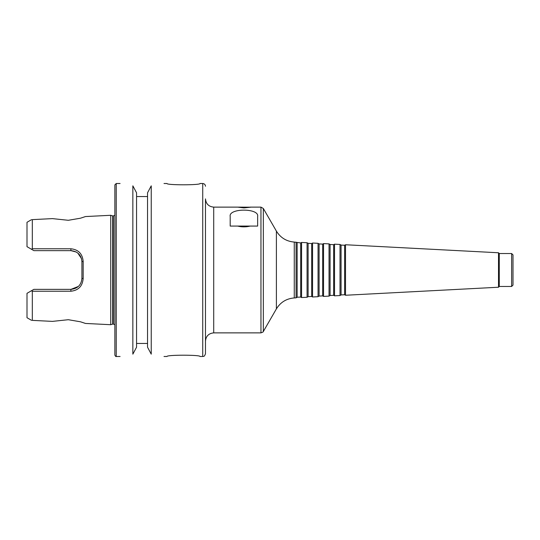 <?xml version="1.0" encoding="UTF-8"?>
<svg xmlns="http://www.w3.org/2000/svg" width="540" height="540" viewBox="0 0 540 540"><rect width="100%" height="100%" fill="white"/><g stroke="black" fill="none" stroke-linecap="round" stroke-linejoin="round"><path stroke-width="0.81" d="M237.654 207.124L250.783 207.191L243.918 207.92L237.654 207.124L213.712 207.124L213.712 332.876L260.962 332.876L260.962 207.124L263.338 208.494L263.338 331.506C263.635 331.729 262.838 332.188 260.962 332.876M243.918 226.071L250.229 226.071C246.017 227.124 241.812 227.124 237.6 226.071L243.918 226.071M250.175 207.124L260.962 207.124M237.6 226.071L230.189 226.071L230.189 216.446C228.373 208.028 259.457 208.028 257.641 216.446L257.641 226.071L250.229 226.071M213.712 207.124C208.71 206.631 205.963 203.891 205.477 198.882L205.477 353.747C204.107 357.521 203.357 356.036 202.73 356.495L202.73 183.506C204.397 183.674 205.315 184.585 205.477 186.253M297.135 242.764L297.135 297.236L300.706 297.054L300.706 242.946L294.266 242.062C286.457 241.427 280.503 237.776 276.392 231.107L263.338 208.494M296.082 242.156L296.082 297.844L294.266 297.938C286.457 298.573 280.503 302.225 276.392 308.894L263.338 331.506M300.706 242.946L301.577 242.447L301.577 297.554L300.706 297.054M308.117 243.338L308.117 296.663L311.688 296.474L311.688 243.526L308.117 243.338L307.071 242.73L307.071 297.27L301.577 297.554M307.071 242.73L301.577 242.447M311.688 243.526L312.559 243.02L312.559 296.98L311.688 296.474M319.1 243.911L319.1 296.089L322.67 295.9L322.67 244.1L319.1 243.911L318.053 243.31L318.053 296.69L312.559 296.98M318.053 243.31L312.559 243.02M322.67 244.1L323.541 243.594L323.541 296.406L322.67 295.9M330.082 244.492L330.082 295.508L333.653 295.326L333.653 244.674L330.082 244.492L329.036 243.884L329.036 296.116L323.541 296.406M329.036 243.884L323.541 243.594M333.653 244.674L334.523 244.175L334.523 295.826L333.653 295.326M341.064 245.066L341.064 294.935L344.635 294.746L344.635 245.255L341.064 245.066L340.018 244.458L340.018 295.542L334.523 295.826M340.018 244.458L334.523 244.175M344.635 245.255L345.506 244.748L345.506 295.252L344.635 294.746M498.514 287.233L499.271 286.477L499.271 253.523L498.514 252.767L498.514 287.233L345.506 295.252M498.514 252.767L345.506 244.748M499.271 253.523L511.63 253.523L511.63 286.477L499.271 286.477M511.63 253.523L513 254.9L513 285.1L511.63 286.477M110.747 215.291L110.747 324.709L112.705 324.095L112.705 215.906L110.747 215.291L85.482 216.554L80.447 218.214L68.324 220.293L52.448 218.619L32.319 219.625L52.448 218.619M52.448 321.381L32.319 320.375L52.448 321.381L68.324 319.707L80.447 321.786L85.482 323.447L110.747 324.709M32.319 320.375C31.28 320.321 31.28 320.321 32.319 320.375C31.28 320.321 31.28 320.321 32.319 320.375L32.319 291.249L70.862 291.229C78.381 290.432 82.478 286.22 83.167 278.593L83.167 261.407C82.485 253.773 78.388 249.561 70.862 248.771L32.319 248.751L31.415 249.224L33.865 250.641L70.929 250.641L76.262 252.025M78.395 286.43L70.929 289.359L33.865 289.359L31.415 290.776L32.319 291.249M31.415 290.776L27 293.321L27 317.716L31.536 320.335M32.319 219.625C31.28 219.679 31.28 219.679 32.319 219.625C31.28 219.679 31.28 219.679 32.319 219.625L32.319 248.751M31.536 219.665L27 222.284L27 246.679L31.415 249.224M77.773 253.037L81.473 258.552M70.862 248.771L70.929 250.641C77.645 251.323 81.311 254.988 81.918 261.623L83.167 261.407M81.918 261.623L81.918 278.377L83.167 278.593M81.918 278.377C81.304 285.012 77.639 288.671 70.929 289.359L70.862 291.229M202.73 183.506L199.982 183.506C200.995 185.227 166.023 185.227 167.036 183.506L164.012 183.506M164.012 356.495L167.036 356.495C166.023 354.773 200.995 354.773 199.982 356.495L202.73 356.495M132.853 185.841C116.12 182.966 116.12 182.966 132.853 185.841L132.853 354.159C116.12 357.035 116.12 357.035 132.853 354.159L136.559 347.2L136.559 192.8L132.853 185.841L136.559 192.8M136.559 343.454L147.542 343.454M147.542 347.2L151.241 354.159C167.974 357.035 167.974 357.035 151.241 354.159L147.542 347.2L147.542 192.8L151.241 185.841C167.974 182.966 167.974 182.966 151.241 185.841L151.241 354.159M147.542 196.547L136.559 196.547M112.705 215.906L113.353 215.906L113.353 324.095L114.865 324.695M114.865 215.305L113.353 215.906M120.083 183.506L116.235 183.506L114.865 184.882L114.865 355.118C115.493 356.332 115.952 356.792 116.235 356.495L120.083 356.495M276.392 231.107L276.392 308.894M294.266 242.062L294.266 297.938M116.235 183.506L116.235 356.495M213.712 332.876C208.71 333.369 205.963 336.11 205.477 341.118M297.135 297.236L296.082 297.844M308.117 296.663L307.071 297.27M319.1 296.089L318.053 296.69M330.082 295.508L329.036 296.116M341.064 294.935L340.018 295.542M112.705 324.095L113.353 324.095"/></g></svg>
